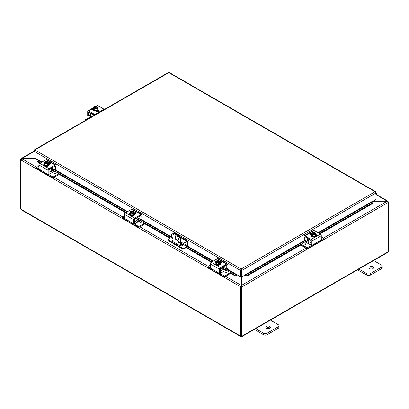 <?xml version="1.0" encoding="UTF-8"?>
<svg xmlns="http://www.w3.org/2000/svg" width="409" height="409" viewBox="0 0 409 409"><rect width="100%" height="100%" fill="white"/><g stroke="black" fill="none" stroke-linecap="round" stroke-linejoin="round"><path stroke-width="0.61" d="M373.299 260.339L381.449 265.042A2.607 1.503 180 0 1 382.216 266.106A2.607 1.503 180 0 1 381.449 267.169L370.39 273.555A2.607 1.503 180 0 1 366.704 273.555L358.555 268.851M369.695 268.636A2.285 1.319 180 0 1 369.03 267.701A2.285 1.319 180 0 1 371.311 266.382A2.285 1.319 180 0 1 373.596 267.701A2.285 1.319 180 0 1 372.185 268.923A2.285 1.319 180 0 1 369.695 268.636M357.548 269.802L366.704 275.088A2.607 1.503 0 0 0 370.39 275.088L381.449 268.703A2.607 1.503 0 0 0 382.216 267.639L382.216 266.106M373.172 268.468A2.285 1.319 0 0 0 369.455 268.468M180.41 245.829L180.41 240.277L180.957 239.96A3.911 2.26 -120 0 0 178.191 235.17L176.345 234.106A3.911 2.26 -120 0 0 174.392 233.912L173.845 234.229A3.911 2.26 60 0 0 173.038 236.019L173.038 241.714M178.191 235.17L177.644 235.487A3.911 2.26 60 0 1 180.41 240.277M177.644 235.487L175.798 234.423L176.345 234.106M173.845 234.229A3.911 2.26 60 0 1 175.798 234.423M178.564 239.209A2.607 1.503 60 0 1 178.027 240.405A2.607 1.503 60 0 1 175.42 238.897A2.607 1.503 60 0 1 175.42 235.891A2.607 1.503 60 0 1 177.429 236.586A2.607 1.503 60 0 1 178.564 239.209M178.447 242.072A0.813 0.47 60 0 1 178.615 241.699A0.813 0.47 60 0 1 179.428 242.169A0.813 0.47 60 0 1 179.428 243.11A0.813 0.47 60 0 1 178.805 242.89A0.813 0.47 60 0 1 178.447 242.072M180.957 239.96L180.957 245.875M178.994 241.719A0.813 0.47 -120 0 0 178.994 241.755A0.813 0.47 -120 0 0 179.597 242.767M175.722 235.783A2.607 1.503 -120 0 0 175.967 238.585A2.607 1.503 -120 0 0 178.268 240.195M270.078 319.93L278.227 324.634A2.607 1.503 180 0 1 278.994 325.702A2.607 1.503 180 0 1 278.227 326.765L267.169 333.151A2.607 1.503 180 0 1 263.483 333.151L255.334 328.442M266.479 328.228A2.285 1.319 180 0 1 265.809 327.297A2.285 1.319 180 0 1 268.089 325.978A2.285 1.319 180 0 1 270.375 327.297A2.285 1.319 180 0 1 268.964 328.514A2.285 1.319 180 0 1 266.479 328.228M254.326 329.398L263.483 334.68A2.607 1.503 -0 0 0 267.169 334.68L278.227 328.299A2.607 1.503 -0 0 0 278.994 327.231L278.994 325.702M269.95 328.064A2.285 1.319 -0 0 0 266.233 328.064M373.039 201.238L387.19 201.238L373.202 201.146M241.284 276.806L241.284 285.38L240.737 286.857L20.803 159.883L21.81 158.574L20.905 158.799L20.803 159.157L21.35 159.474M241.284 286.545L240.737 286.857L241.284 286.545L241.284 285.38L225.553 276.3M35.363 158.574L21.81 158.574L33.896 151.601M387.65 202.041L388.197 201.724L387.901 201.182L387.19 201.146L376.137 194.761M36.774 167.312L21.81 158.672L35.527 158.672M323.381 238.079L387.19 201.238L388.197 202.45L241.99 286.857L241.448 285.38L241.448 276.898M306.024 248.099L241.448 285.38L241.448 286.545L241.99 286.857L241.09 286.75L241.448 286.545M388.064 201.964L388.55 202.245L388.197 202.45M388.55 202.245L388.55 251.346A0.731 0.419 -60 0 0 387.957 251.872L387.185 252.322M20.854 159.592L20.45 159.362L20.803 159.157M20.45 159.362L20.45 208.462L20.762 208.641M240.783 286.883L240.783 335.963L241.09 335.784M20.762 159.858L20.762 208.933A0.731 0.419 60 0 1 21.043 209.306L21.815 209.756M241.09 286.75L241.09 335.85L241.637 336.162A0.731 0.419 -60 0 1 242.189 335.983A0.731 0.419 -60 0 1 242.23 336.009L241.453 336.459A0.731 0.419 0 0 0 241.274 336.459L240.502 336.009A0.731 0.419 60 0 1 240.543 335.983A0.731 0.419 60 0 1 240.783 335.963M21.38 209.873L240.62 336.449L240.589 335.958M241.274 336.459L241.274 335.953M388.238 202.066L388.238 201.749M242.138 335.958L242.113 336.449L387.62 252.44M241.637 336.162L241.637 287.062M241.453 336.459L241.453 336.055M185.072 243.104A0.573 0.332 60 0 1 184.786 242.138A0.573 0.332 60 0 1 185.359 243.135A0.573 0.332 60 0 1 185.072 243.104M173.038 237.455L171.708 236.688L171.708 234.551A2.607 1.503 60 0 1 172.25 233.36A2.607 1.503 60 0 1 173.554 233.488L174.101 233.171A2.607 1.503 -120 0 0 172.797 233.043L172.25 233.36M171.708 236.688A0.649 0.378 -60 0 1 171.248 237.486L169.408 238.549A2.607 1.503 180 0 0 168.641 239.613L168.641 240.247A2.607 1.503 0 0 0 169.408 241.31L169.408 240.676A2.607 1.503 180 0 1 168.641 239.613M186.08 240.088L185.533 240.405A2.607 1.503 60 0 1 187.378 243.595L187.925 243.283A2.607 1.503 -120 0 0 186.08 240.088L179.469 236.274M175.067 233.733L174.101 233.171M187.925 243.283L187.925 245.518A1.304 0.752 -60 0 1 187 247.113L185.072 248.227L185.072 247.593L186.918 246.53A0.649 0.378 120 0 0 187.378 245.732L187.378 243.595M185.072 247.593A2.607 1.503 180 0 1 181.386 247.593L169.408 240.676M181.386 247.593L181.386 248.227A2.607 1.503 0 0 0 185.072 248.227M181.386 248.227L169.408 241.31M180.957 243.621L182.077 244.27A1.631 0.941 180 0 1 182.552 244.935A1.631 0.941 180 0 1 181.545 245.804A1.631 0.941 180 0 1 179.771 245.599L172.864 241.612A1.631 0.941 180 0 1 172.383 240.947A1.631 0.941 180 0 1 173.038 240.195M185.533 240.405L180.195 237.322M174.341 233.943L173.554 233.488M182.46 245.252A1.631 0.941 0 0 0 182.077 244.899L180.957 244.255M173.038 240.824A1.631 0.941 0 0 0 172.48 241.264M37.183 160.696L37.183 161.678L37.183 160.696M37.214 160.047L37.582 159.576L41.938 162.092M37.214 161.034L40.491 162.925M51.427 169.239L126.202 212.409M137.138 218.723L170.446 237.951M186.657 247.312L211.913 261.893M222.844 268.207L234.725 275.063L234.694 275.707L236.489 275.763L236.52 275.119L234.725 275.063M236.52 275.119L236.888 274.644L240.574 277.057L240.574 270.502L33.896 151.177L34.872 149.95L34.223 149.955L33.896 150.517L33.896 157.731L37.505 159.817M236.489 275.763L236.617 275.697A1.099 0.634 120 0 0 237.2 275.109M245.804 275.763L247.598 275.707L247.568 275.063L245.773 275.119L245.676 275.697A1.099 0.634 -120 0 1 245.093 275.109M245.773 275.119L245.405 274.644L304.306 240.64M247.568 275.063L308.729 239.751M319.444 233.565L372.732 202.798L372.763 203.447L372.737 201.816L372.732 202.798M372.737 201.816L372.369 201.376M37.183 161.678L39.918 163.257M51.427 169.899L54.295 171.555M58.446 173.953L125.629 212.741M137.138 219.382L140.006 221.039M144.157 223.437L169.868 238.283M180.957 244.679L182.286 245.451M186.085 247.644L211.341 262.225M222.844 268.866L225.717 270.523M229.868 272.921L234.694 275.707M247.598 275.707L301.489 244.597M305.641 242.2L308.729 240.415M320.017 233.897L372.763 203.447M372.364 201.346L318.003 232.731M241.121 270.185L241.172 276.74L241.719 277.057L241.719 270.502L241.146 269.04L240.564 270.313L241.121 270.185L241.121 276.74L240.574 277.057M241.719 277.057L245.405 274.644M375.84 192.409L376.05 199.5L372.441 201.586M236.888 274.644L227.051 268.969M376.05 192.286L375.728 191.724L169.244 72.516M241.172 270.185L241.719 270.502L376.05 192.946L375.073 191.719L168.799 72.628L34.872 149.95L241.146 269.04L375.073 191.719L376.014 192.112L375.723 192.24M168.217 72.812L169.382 72.812M240.564 270.313L241.146 269.669L241.146 269.04M376.05 192.976A1.304 0.752 -60 0 1 376.28 193.038A1.304 0.752 -60 0 1 376.05 194.863M376.05 194.127A0.649 0.378 120 0 0 376.05 193.713M90.588 115.721A2.607 1.503 60 0 1 90.394 115.215L90.353 115.103M90.588 115.047A1.043 0.603 120 0 0 90.271 115.144L88.697 116.054L87.93 115.609M87.71 115.481L87.71 111.483A1.304 0.752 60 0 1 87.976 110.885A1.304 0.752 60 0 1 88.63 110.951L94.852 114.54A1.304 0.752 60 0 1 95.154 114.776M88.937 112.01A0.649 0.378 -120 0 0 88.61 111.979A0.649 0.378 -120 0 0 88.472 112.276L88.937 112.01L94.438 115.19M98.978 111.325A1.467 0.844 -0 0 0 98.768 111.171L97.485 110.43M104.372 109.454A1.304 0.752 -120 0 0 104.07 109.223L97.843 105.629A1.304 0.752 -120 0 0 97.194 105.563L95.824 106.355M97.966 109.822L98.768 110.287A1.467 0.844 180 0 1 99.198 110.885A1.467 0.844 180 0 1 98.293 111.667A1.467 0.844 180 0 1 96.693 111.483L95.895 111.018M88.472 115.926L88.472 112.276M97.495 107.306A2.766 0.583 98.8 0 0 97.204 107.736A2.766 0.583 98.8 0 0 96.913 108.564L96.913 109.985L97.495 108.728L97.495 107.306A2.766 1.595 60 0 0 96.974 106.831A3.364 1.943 120 0 0 96.948 106.826L94.709 108.278M96.662 106.989A1.564 0.905 180 0 1 96.882 107.444A1.564 0.905 180 0 1 96.095 108.232A1.564 0.905 180 0 1 94.52 108.221L94.239 108.39A3.364 1.943 120 0 0 94.208 108.426L94.208 109.264L93.656 108.942L93.656 108.109A3.364 1.943 -60 0 1 93.687 108.068L96.396 106.504A3.364 1.943 -60 0 1 96.422 106.509L96.422 107.291M94.208 108.625L93.656 108.942M94.239 108.39A1.953 1.13 -0 0 0 95.824 108.538A1.953 1.13 -0 0 0 97.204 107.736A1.953 1.13 -0 0 0 96.948 106.826M96.913 108.564A2.766 2.183 155.1 0 0 95.824 108.538A2.766 2.183 155.1 0 0 94.735 108.901A2.766 1.595 -120 0 0 94.208 108.426M93.656 108.109A2.766 1.595 -120 0 0 93.134 107.981A2.766 0.583 -81.2 0 1 93.426 107.153A1.953 1.13 -0 0 0 93.687 108.068M96.913 109.985L94.735 110.323L93.134 109.402L93.134 107.981M94.735 110.323L94.735 108.901M96.11 106.831A1.564 0.905 -0 0 0 93.758 107.526M96.872 107.526A1.564 0.905 -0 0 0 96.662 107.148M96.396 106.504A1.953 1.13 -0 0 0 95.328 106.32A1.953 1.13 -0 0 0 94.811 106.355A1.953 1.13 -0 0 0 93.426 107.153A2.766 0.583 -81.2 0 1 93.722 106.723A2.766 2.183 -24.9 0 1 94.811 106.355A2.766 2.183 -24.9 0 1 95.031 106.33A2.766 2.183 -24.9 0 1 95.077 106.325M93.968 107.904A1.564 0.905 180 0 1 93.753 107.444A1.564 0.905 180 0 1 94.54 106.662A1.564 0.905 180 0 1 96.11 106.667M96.074 106.406A2.766 1.595 60 0 1 96.192 106.432A2.766 1.595 60 0 1 96.422 106.509M97.495 108.134A2.71 1.564 180 0 1 98.027 109.065L98.027 109.489A2.71 1.564 180 0 1 97.235 110.594A2.71 1.564 180 0 1 94.28 110.936A2.71 1.564 180 0 1 92.608 109.489L92.608 109.065A2.71 1.564 180 0 1 93.134 108.134M98.027 109.065A2.71 1.564 180 0 1 97.235 110.169A2.71 1.564 180 0 1 94.28 110.512A2.71 1.564 180 0 1 92.608 109.065M96.447 110.911A1.467 0.844 180 0 1 96.049 111.11M97.199 111.672A2.607 1.503 -0 0 0 97.92 110.681M96.887 111.575A2.607 1.503 -0 0 0 97.879 110.655M85.512 120.343L85.512 119.648L89.668 117.25L90.271 117.598M85.512 119.903L85.895 120.123M90.665 113.012A0.649 0.378 120 0 0 90.588 113.344L94.116 115.379M92.112 116.534L90.588 115.655A1.304 0.752 -60 0 1 89.668 117.25M90.588 115.655L90.588 113.344M308.616 238.846L304.996 240.937L304.23 240.492M304.777 240.809L304.777 237.159L305.237 236.893A0.649 0.378 -120 0 0 304.915 236.862A0.649 0.378 -120 0 0 304.777 237.159M314.378 244.183L314.455 244.577L313.872 244.239L314.455 244.577A2.607 1.503 60 0 1 314.071 245.006L318.222 242.609A2.607 1.503 -120 0 0 318.606 242.179L319.495 240.993L312.297 245.149L311.53 244.705M304.01 240.364L304.01 236.361A1.304 0.752 60 0 1 304.281 235.768A1.304 0.752 60 0 1 304.93 235.829L311.157 239.423A1.304 0.752 60 0 1 312.077 241.019L321.29 235.696L321.29 239.7L319.495 240.993M312.077 241.019L312.077 245.022M314.071 245.006A2.607 1.503 60 0 1 312.767 244.879M311.31 244.577L311.31 240.932A0.649 0.378 -120 0 0 310.85 240.134L305.237 236.893M311.489 234.219A1.467 0.844 0 0 0 310.022 234.613M321.29 235.696A1.304 0.752 -120 0 0 320.37 234.101L314.148 230.507A1.304 0.752 -120 0 0 313.499 230.446L304.281 235.768M310.973 235.195L310.232 234.766A1.467 0.844 180 0 1 309.802 234.168A1.467 0.844 180 0 1 311.735 233.365M312.578 234.7L312.026 235.017L312.026 234.178A3.364 1.943 -60 0 1 312.052 234.142L314.761 232.578A3.364 1.943 -60 0 1 314.792 232.583L314.792 233.36M315.866 233.381A2.766 0.583 98.8 0 0 315.574 233.81A2.766 0.583 98.8 0 0 315.278 234.638L315.278 236.059L315.866 234.802L315.866 233.381A2.766 1.595 60 0 0 315.344 232.905A3.364 1.943 120 0 0 315.313 232.895L315.032 233.058A1.564 0.905 180 0 1 315.247 233.519A1.564 0.905 180 0 1 314.46 234.301A1.564 0.905 180 0 1 312.89 234.296L312.604 234.459A3.364 1.943 120 0 0 312.578 234.5L312.578 235.339L312.026 235.017M315.032 233.058L313.074 234.352M312.026 234.178A2.766 1.595 -120 0 0 311.505 234.055A2.766 0.583 -81.2 0 1 311.796 233.227A1.953 1.13 0 0 0 312.052 234.142M314.444 232.481A2.766 1.595 60 0 1 314.562 232.506A2.766 1.595 60 0 1 314.792 232.583M314.761 232.578A1.953 1.13 0 0 0 313.693 232.389A1.953 1.13 0 0 0 313.176 232.43A2.766 2.183 -24.9 0 1 313.401 232.404A2.766 2.183 -24.9 0 1 313.442 232.399M312.604 234.459A1.953 1.13 0 0 0 314.189 234.608A1.953 1.13 0 0 0 315.574 233.81A1.953 1.13 0 0 0 315.313 232.895M315.242 233.6A1.564 0.905 0 0 0 315.032 233.222M314.48 232.905A1.564 0.905 0 0 0 312.128 233.6M312.338 233.979A1.564 0.905 180 0 1 312.118 233.519A1.564 0.905 180 0 1 312.905 232.736A1.564 0.905 180 0 1 314.48 232.741M313.176 232.43A1.953 1.13 0 0 0 311.796 233.227A2.766 0.583 -81.2 0 1 312.087 232.793A2.766 2.183 -24.9 0 1 313.176 232.43M315.278 234.638A2.766 2.183 155.1 0 0 314.189 234.608A2.766 2.183 155.1 0 0 313.1 234.976A2.766 1.595 -120 0 0 312.578 234.5M315.278 236.059L313.1 236.397L313.1 234.976M313.1 236.397L311.505 235.477L311.505 234.055M315.866 234.209A2.71 1.564 180 0 1 316.392 235.139L316.392 235.564A2.71 1.564 180 0 1 315.6 236.668A2.71 1.564 180 0 1 312.645 237.01A2.71 1.564 180 0 1 310.973 235.564L310.973 235.139A2.71 1.564 180 0 1 311.505 234.209M316.392 235.139A2.71 1.564 180 0 1 315.6 236.244A2.71 1.564 180 0 1 312.645 236.581A2.71 1.564 180 0 1 310.973 235.139M304.863 244.352A0.573 0.332 180 0 1 305.845 244.117A0.573 0.332 180 0 1 304.863 244.352M305.068 241.867L311.494 245.318A1.304 0.752 120 0 0 311.873 245.006M311.31 243.084L308.729 241.596A1.304 0.752 -60 0 1 307.808 243.191M308.729 241.596L308.729 239.28L311.29 240.763M308.805 238.953A0.649 0.378 120 0 0 308.729 239.28M306.898 247.716L306.898 248.606L307.338 248.606L307.338 247.716L300.917 244.265M306.898 248.606L300.722 245.037M307.338 247.716L311.494 245.318M321.29 236.872L323.488 238.14L323.488 239.025M323.488 239.28L319.562 241.545A2.607 1.503 -60 0 1 318.805 241.796M312.542 245.006A2.607 1.503 -60 0 1 311.264 246.336L307.338 248.606M321.29 239.664L323.488 238.396M55.379 166.391A0.649 0.378 120 0 0 55.241 166.095A0.649 0.378 120 0 0 54.918 166.126L55.379 166.391L55.312 170.18L51.534 168.079M47.388 174.111A2.607 1.503 -60 0 1 46.084 174.239A2.607 1.503 -60 0 1 45.701 173.81L45.772 173.411M48.625 173.937L47.858 174.382L38.86 168.932L38.86 164.929L48.078 170.251A1.304 0.752 -60 0 1 48.998 168.656L55.22 165.062A1.304 0.752 -60 0 1 55.875 164.996A1.304 0.752 -60 0 1 56.145 165.594M48.078 174.254L48.078 170.251M40.66 170.226L41.549 171.412A2.607 1.503 120 0 0 41.933 171.841L46.084 174.239M54.918 166.126L49.305 169.362A0.649 0.378 120 0 0 48.845 170.164L48.845 173.81M50.133 163.845A1.467 0.844 -0 0 0 48.666 163.452M45.701 173.81L46.283 173.472L45.701 173.81M55.875 164.996L46.657 159.679A1.304 0.752 120 0 0 46.007 159.74L39.785 163.334A1.304 0.752 120 0 0 38.86 164.929M48.42 162.598A1.467 0.844 180 0 1 50.348 163.401A1.467 0.844 180 0 1 49.924 163.999L49.182 164.423M45.363 162.593L45.363 161.816A3.364 1.943 60 0 1 45.394 161.811L48.104 163.375A3.364 1.943 60 0 1 48.129 163.411L48.129 164.249L47.577 163.932M44.842 162.128A3.364 1.943 -120 0 0 44.811 162.138A2.766 1.595 -60 0 0 44.29 162.613A2.766 0.583 -98.8 0 1 44.581 163.043A1.953 1.13 -0 0 0 45.966 163.84A1.953 1.13 -0 0 0 47.551 163.692L47.265 163.528A1.564 0.905 180 0 1 45.696 163.534A1.564 0.905 180 0 1 44.908 162.751A1.564 0.905 180 0 1 45.123 162.291L44.842 162.128A1.953 1.13 -0 0 0 44.581 163.043A2.766 0.583 -98.8 0 1 44.872 163.871A2.766 2.183 -155.1 0 1 45.966 163.84A2.766 2.183 -155.1 0 1 47.055 164.208A2.766 1.595 120 0 1 47.577 163.733A3.364 1.943 -120 0 0 47.551 163.692M47.081 163.585L45.123 162.291M48.129 164.249L47.577 164.571L47.577 163.733M46.708 161.632A2.766 2.183 24.9 0 1 46.754 161.637A2.766 2.183 24.9 0 1 46.979 161.662A1.953 1.13 -0 0 0 46.462 161.621A1.953 1.13 -0 0 0 45.394 161.811M45.363 161.816A2.766 1.595 -60 0 1 45.593 161.739A2.766 1.595 -60 0 1 45.711 161.713M48.104 163.375A1.953 1.13 -0 0 0 48.359 162.46A2.766 0.583 81.2 0 1 48.651 163.283A2.766 1.595 120 0 0 48.129 163.411M48.651 163.283L48.651 164.704L47.055 165.63L47.055 164.208M45.123 162.455A1.564 0.905 -0 0 0 44.913 162.833M48.027 162.833A1.564 0.905 -0 0 0 45.675 162.138M45.675 161.974A1.564 0.905 180 0 1 47.245 161.969A1.564 0.905 180 0 1 48.037 162.751A1.564 0.905 180 0 1 47.817 163.211M48.359 162.46A1.953 1.13 -0 0 0 46.979 161.662A2.766 2.183 24.9 0 1 48.068 162.025A2.766 0.583 81.2 0 1 48.359 162.46M47.055 165.63L44.872 165.292L44.872 163.871M44.872 165.292L44.29 164.029L44.29 162.613M48.651 163.442A2.71 1.564 180 0 1 49.182 164.367L49.182 164.796A2.71 1.564 180 0 1 47.51 166.243A2.71 1.564 180 0 1 44.555 165.901A2.71 1.564 180 0 1 43.758 164.796L43.758 164.367A2.71 1.564 180 0 1 44.29 163.442M49.182 164.367A2.71 1.564 180 0 1 47.51 165.814A2.71 1.564 180 0 1 44.555 165.476A2.71 1.564 180 0 1 43.758 164.367M54.479 173.114A0.573 0.332 180 0 1 55.455 173.35A0.573 0.332 180 0 1 54.31 173.35A0.573 0.332 180 0 1 54.479 173.114M48.282 174.239A1.304 0.752 -120 0 0 48.661 174.551L52.347 172.424A1.304 0.752 60 0 1 51.427 170.824L51.427 168.513A0.649 0.378 -120 0 0 51.35 168.181M52.352 172.424L54.872 171.228M36.667 168.257L36.667 167.373L38.86 166.105M36.667 167.629L38.86 168.891M53.257 177.833L53.257 176.949L52.817 176.949L52.817 177.833L53.257 177.833L59.213 174.398M53.257 176.949L59.024 173.62M52.817 177.833L48.891 175.568A2.607 1.503 60 0 1 47.613 174.239M41.35 171.028A2.607 1.503 60 0 1 40.593 170.778L36.667 168.513M48.661 174.551L52.817 176.949M141.09 215.875A0.649 0.378 120 0 0 140.952 215.579A0.649 0.378 120 0 0 140.624 215.609L141.09 215.875L141.023 219.669L137.245 217.562M133.099 223.595A2.607 1.503 -60 0 1 131.795 223.723A2.607 1.503 -60 0 1 131.412 223.294L131.483 222.9M134.336 223.421L133.569 223.866L124.571 218.416L124.571 214.413L133.789 219.735A1.304 0.752 -60 0 1 134.709 218.14L140.931 214.546A1.304 0.752 -60 0 1 141.586 214.485A1.304 0.752 -60 0 1 141.857 215.078M133.789 223.738L133.789 219.735M126.366 219.71L127.26 220.896A2.607 1.503 120 0 0 127.644 221.325L131.795 223.723M140.624 215.609L135.016 218.851A0.649 0.378 120 0 0 134.556 219.648L134.556 223.294M135.844 213.329A1.467 0.844 -0 0 0 134.377 212.936M131.412 223.294L131.995 222.956L131.412 223.294M141.586 214.485L132.368 209.163A1.304 0.752 120 0 0 131.718 209.224L125.491 212.818A1.304 0.752 120 0 0 124.571 214.413M134.132 212.082A1.467 0.844 180 0 1 136.059 212.884A1.467 0.844 180 0 1 135.63 213.483L134.893 213.912M131.074 212.077L131.074 211.3A3.364 1.943 60 0 1 131.105 211.295L133.809 212.859A3.364 1.943 60 0 1 133.84 212.895L133.84 213.733L133.288 213.416M130.548 211.611A3.364 1.943 -120 0 0 130.522 211.622A2.766 1.595 -60 0 0 130.001 212.097A2.766 0.583 -98.8 0 1 130.292 212.527A1.953 1.13 -0 0 0 131.672 213.324A1.953 1.13 -0 0 0 133.257 213.176L132.976 213.012A1.564 0.905 180 0 1 131.407 213.017A1.564 0.905 180 0 1 130.619 212.235A1.564 0.905 180 0 1 130.834 211.775L130.548 211.611A1.953 1.13 -0 0 0 130.292 212.527A2.766 0.583 -98.8 0 1 130.583 213.355A2.766 2.183 -155.1 0 1 131.672 213.324A2.766 2.183 -155.1 0 1 132.767 213.692A2.766 1.595 120 0 1 133.288 213.217A3.364 1.943 -120 0 0 133.257 213.176M132.787 213.069L130.834 211.775M133.84 213.733L133.288 214.055L133.288 213.217M132.419 211.116A2.766 2.183 24.9 0 1 132.465 211.121A2.766 2.183 24.9 0 1 132.685 211.146A1.953 1.13 -0 0 0 132.168 211.105A1.953 1.13 -0 0 0 131.105 211.295M131.074 211.3A2.766 1.595 -60 0 1 131.304 211.223A2.766 1.595 -60 0 1 131.422 211.197M133.809 212.859A1.953 1.13 -0 0 0 134.07 211.944A2.766 0.583 81.2 0 1 134.362 212.772A2.766 1.595 120 0 0 133.84 212.895M134.362 212.772L134.362 214.188L132.767 215.114L132.767 213.692M130.834 211.939A1.564 0.905 -0 0 0 130.624 212.317M133.738 212.317A1.564 0.905 -0 0 0 131.386 211.622M131.386 211.458A1.564 0.905 180 0 1 132.956 211.453A1.564 0.905 180 0 1 133.743 212.235A1.564 0.905 180 0 1 133.528 212.695M134.07 211.944A1.953 1.13 -0 0 0 132.685 211.146A2.766 2.183 24.9 0 1 133.779 211.509A2.766 0.583 81.2 0 1 134.07 211.944M132.767 215.114L130.583 214.776L130.583 213.355M130.583 214.776L130.001 213.518L130.001 212.097M134.362 212.925A2.71 1.564 180 0 1 134.893 213.851L134.893 214.28A2.71 1.564 180 0 1 133.216 215.727A2.71 1.564 180 0 1 130.267 215.385A2.71 1.564 180 0 1 129.469 214.28L129.469 213.851A2.71 1.564 180 0 1 130.001 212.925M134.893 213.851A2.71 1.564 180 0 1 133.216 215.298A2.71 1.564 180 0 1 130.267 214.96A2.71 1.564 180 0 1 129.469 213.851M140.19 222.603A0.573 0.332 180 0 1 141.166 222.833A0.573 0.332 180 0 1 140.021 222.833A0.573 0.332 180 0 1 140.19 222.603M133.994 223.723A1.304 0.752 -120 0 0 134.372 224.035L138.058 221.908A1.304 0.752 60 0 1 137.138 220.313L137.138 217.997A0.649 0.378 -120 0 0 137.061 217.67M138.063 221.908L140.578 220.712M122.378 217.741L122.378 216.857L124.571 215.589M122.378 217.113L124.571 218.38M138.968 227.317L138.968 226.433L138.523 226.433L138.523 227.317L138.968 227.317L144.924 223.881M138.968 226.433L144.73 223.104M138.523 227.317L134.597 225.052A2.607 1.503 60 0 1 133.324 223.723M127.061 220.512A2.607 1.503 60 0 1 126.304 220.262L122.378 217.997M134.372 224.035L138.523 226.433M226.796 265.359A0.649 0.378 120 0 0 226.663 265.063A0.649 0.378 120 0 0 226.335 265.093L226.796 265.359L226.734 269.153L222.956 267.046M218.81 273.079A2.607 1.503 -60 0 1 217.506 273.207A2.607 1.503 -60 0 1 217.118 272.777L217.194 272.384M220.042 272.905L219.275 273.35L210.282 267.9L210.282 263.897L219.5 269.219A1.304 0.752 -60 0 1 220.42 267.624L226.642 264.03A1.304 0.752 -60 0 1 227.297 263.969A1.304 0.752 -60 0 1 227.562 264.562M219.5 273.222L219.5 269.219M212.077 269.194L212.966 270.38A2.607 1.503 120 0 0 213.355 270.814L217.506 273.207M226.335 265.093L220.727 268.335A0.649 0.378 120 0 0 220.267 269.132L220.267 272.777M221.555 262.813A1.467 0.844 -0 0 0 220.083 262.42M217.118 272.777L217.706 272.44L217.118 272.777M227.297 263.969L218.079 258.646A1.304 0.752 120 0 0 217.424 258.713L211.202 262.302A1.304 0.752 120 0 0 210.282 263.897M219.843 261.566A1.467 0.844 180 0 1 221.77 262.368A1.467 0.844 180 0 1 221.341 262.967L220.604 263.396M216.785 261.561L216.785 260.784A3.364 1.943 60 0 1 216.811 260.778L219.521 262.343A3.364 1.943 60 0 1 219.551 262.379L219.551 263.217L218.999 262.9M216.259 261.095A3.364 1.943 -120 0 0 216.233 261.106A2.766 1.595 -60 0 0 215.712 261.581A2.766 0.583 -98.8 0 1 216.003 262.011A1.953 1.13 -0 0 0 217.383 262.808A1.953 1.13 -0 0 0 218.968 262.66L218.687 262.496A1.564 0.905 180 0 1 217.118 262.506A1.564 0.905 180 0 1 216.325 261.719A1.564 0.905 180 0 1 216.545 261.259L216.259 261.095A1.953 1.13 -0 0 0 216.003 262.011A2.766 0.583 -98.8 0 1 216.295 262.839A2.766 2.183 -155.1 0 1 217.383 262.808A2.766 2.183 -155.1 0 1 218.478 263.176A2.766 1.595 120 0 1 218.999 262.701A3.364 1.943 -120 0 0 218.968 262.66M218.498 262.552L216.545 261.259M219.551 263.217L218.999 263.539L218.999 262.701M218.13 260.599A2.766 2.183 24.9 0 1 218.176 260.605A2.766 2.183 24.9 0 1 218.396 260.63A1.953 1.13 -0 0 0 217.879 260.589A1.953 1.13 -0 0 0 216.811 260.778M216.785 260.784A2.766 1.595 -60 0 1 217.015 260.707A2.766 1.595 -60 0 1 217.133 260.681M219.521 262.343A1.953 1.13 -0 0 0 219.781 261.428A2.766 0.583 81.2 0 1 220.073 262.256A2.766 1.595 120 0 0 219.551 262.379M220.073 262.256L220.073 263.677L218.478 264.597L218.478 263.176M216.545 261.423A1.564 0.905 -0 0 0 216.335 261.801M219.449 261.801A1.564 0.905 -0 0 0 217.097 261.106M217.097 260.942A1.564 0.905 180 0 1 218.667 260.937A1.564 0.905 180 0 1 219.454 261.719A1.564 0.905 180 0 1 219.239 262.179M219.781 261.428A1.953 1.13 -0 0 0 218.396 260.63A2.766 2.183 24.9 0 1 219.49 260.993A2.766 0.583 81.2 0 1 219.781 261.428M218.478 264.597L216.295 264.26L216.295 262.839M216.295 264.26L215.712 263.002L215.712 261.581M220.073 262.409A2.71 1.564 180 0 1 220.604 263.34L220.604 263.764A2.71 1.564 180 0 1 218.927 265.211A2.71 1.564 180 0 1 215.972 264.868A2.71 1.564 180 0 1 215.18 263.764L215.18 263.34A2.71 1.564 180 0 1 215.712 262.409M220.604 263.34A2.71 1.564 180 0 1 218.927 264.781A2.71 1.564 180 0 1 215.972 264.444A2.71 1.564 180 0 1 215.18 263.34M225.896 272.087A0.573 0.332 180 0 1 226.877 272.317A0.573 0.332 180 0 1 225.896 272.087M219.705 273.207A1.304 0.752 -120 0 0 220.083 273.519L223.769 271.392A1.304 0.752 60 0 1 222.844 269.797L222.844 267.486A0.649 0.378 -120 0 0 222.772 267.154M223.769 271.392L226.289 270.196M208.089 267.225L208.089 266.341L210.282 265.073M208.089 266.596L210.282 267.864M224.679 276.806L224.679 275.917L224.234 275.917L224.234 276.806L224.679 276.806L230.635 273.365M224.679 275.917L230.441 272.588M224.234 276.806L220.308 274.536A2.607 1.503 60 0 1 219.035 273.207M212.772 269.996A2.607 1.503 60 0 1 212.015 269.746L208.089 267.481M220.083 273.519L224.234 275.917M381.449 267.169L381.449 268.703M370.39 275.088L370.39 273.555M366.704 273.555L366.704 275.088M278.227 326.765L278.227 328.299M267.169 334.68L267.169 333.151M263.483 333.151L263.483 334.68M54.131 177.332L122.485 216.796M139.842 226.816L208.196 266.279M21.043 209.306L240.502 336.009M242.23 336.009L387.957 251.872M185.471 242.772L185.154 242.225M184.796 242.138A0.573 0.332 -120 0 0 185.369 243.13M171.248 237.486L173.038 238.519M179.019 241.975L179.464 242.23M180.957 243.089L186.918 246.53M187.378 245.732L180.957 242.026M177.716 240.155L176.821 239.638M182.077 244.27L182.077 244.899M236.617 275.697L236.647 275.053L222.869 267.097M212.884 261.336L187.491 246.673M171.391 237.378L137.158 217.614M127.173 211.847L51.447 168.13M41.462 162.363L37.337 159.98M304.777 240.911L245.645 275.053L245.676 275.697M372.609 201.749L318.473 233.007M55.629 170.001L127.644 211.576M141.34 219.485L171.652 236.98M187.736 246.269L213.355 261.06M88.63 110.951L92.741 108.574M96.36 106.488L97.843 105.629M104.07 109.223L94.852 114.54M98.768 110.287L98.768 111.171M97.935 111.723L98.119 111.176M320.37 234.101L311.157 239.423M304.93 235.829L314.148 230.507M304.956 244.393L305.584 244.393M305.845 244.127A0.573 0.332 0 0 0 304.7 244.127M56.145 169.597L55.379 170.037M48.998 168.656L39.785 163.334M46.007 159.74L55.22 165.062M54.571 173.626L55.2 173.626M55.455 173.36A0.573 0.332 -0 0 0 54.31 173.36M48.865 169.991L51.427 168.513M51.427 170.824L48.845 172.317M141.857 219.081L141.09 219.526M134.709 218.14L125.491 212.818M131.718 209.224L140.931 214.546M140.277 223.109L140.911 223.109M141.166 222.844A0.573 0.332 -0 0 0 140.021 222.844M134.576 219.48L137.138 217.997M137.138 220.313L134.556 221.801M227.562 268.565L226.796 269.01M220.42 267.624L211.202 262.302M217.424 258.713L226.642 264.03M225.988 272.599L226.617 272.599M226.877 272.328A0.573 0.332 -0 0 0 225.732 272.328M220.287 268.964L222.844 267.486M222.844 269.797L220.267 271.285M376.306 194.49L387.901 201.182M21.099 158.615L33.896 151.228M168.355 72.516L34.223 149.955M88.538 116.069L87.771 115.624M87.976 110.885L93.16 107.894M96.192 106.432A3.384 3.384 0 0 0 95.031 106.33M97.889 110.87L97.301 111.693M97.731 111.729L98.196 110.839L97.731 111.729M98.16 111.289L97.961 111.718M98.114 111.698L98.191 111.136M85.425 119.776L85.425 120.394M304.843 240.952L304.076 240.507M312.139 245.165L311.377 244.72M314.562 232.506A3.384 3.384 0 0 0 313.401 232.404M323.575 238.268L323.575 239.153M56.079 169.74L55.312 170.18M48.778 173.953L48.011 174.398M46.754 161.637A3.384 3.384 0 0 0 45.593 161.739M36.575 168.385L36.575 167.501M141.79 219.224L141.023 219.669M134.489 223.437L133.723 223.881M132.465 211.121A3.384 3.384 0 0 0 131.304 211.223M122.286 217.869L122.286 216.985M227.501 268.708L226.734 269.153M220.2 272.921L219.434 273.365M218.176 260.605A3.384 3.384 0 0 0 217.015 260.707M207.997 267.353L207.997 266.469"/></g></svg>
